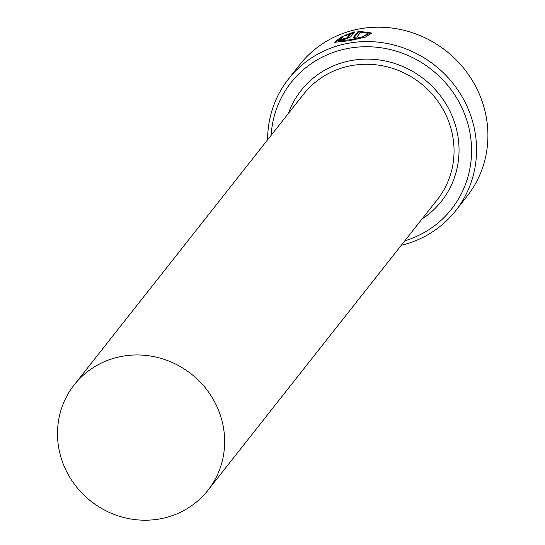 <?xml version="1.0" encoding="UTF-8"?>
<svg xmlns="http://www.w3.org/2000/svg" width="545" height="545" viewBox="0 0 545 545"><rect width="100%" height="100%" fill="white"/><g stroke="black" fill="none" stroke-linecap="round" stroke-linejoin="round"><path stroke-width="0.82" d="M344.488 41.638L338.384 41.604L338.173 40.8L349.904 39.812L362.745 36.767L367.991 33.402L361.062 31.739L356.893 37.026A106.432 101.275 -141.7 0 0 353.201 37.612L358.297 31.154L371.86 33.047L365.266 37.149L349.168 40.739L334.596 42.285L341.231 36.951L343.227 36.767L338.173 40.8M371.881 33.456L358.508 31.964L358.297 31.154M343.418 38.777L347.008 37.796L350.088 33.899L346.266 35.343L344.249 35.459L354.638 31.876L350.633 36.944L344.113 39.662L339.862 39.894A106.432 101.275 38.3 0 1 343.418 38.777L343.459 38.933M404.819 240.808A102.174 97.228 -141.7 0 0 468.428 125.881A102.174 97.228 -141.7 0 0 361.621 46.836A102.174 97.228 -141.7 0 0 271.144 135.317M267.609 139.806A106.432 101.275 38.3 0 1 288.543 78.916A106.432 101.275 38.3 0 1 392.482 44.642A106.432 101.275 38.3 0 1 473.292 124.022A106.432 101.275 38.3 0 1 455.634 210.779A106.432 101.275 38.3 0 1 401.277 245.291M455.634 210.779L466.983 196.398A106.432 101.275 -141.7 0 0 484.634 109.647A106.432 101.275 -141.7 0 0 403.825 30.261A106.432 101.275 -141.7 0 0 299.886 64.535L288.543 78.916M222.033 420.924A85.143 81.021 -141.7 0 0 157.382 357.418A85.143 81.021 -141.7 0 0 74.236 384.838A85.143 81.021 -141.7 0 0 60.107 454.244A85.143 81.021 -141.7 0 0 124.757 517.75A85.143 81.021 -141.7 0 0 207.911 490.33A85.143 81.021 -141.7 0 0 222.033 420.924M347.008 37.796L347.22 38.606L350.292 34.71L350.088 33.899M353.794 32.945L350.122 34.035M343.568 39.608A106.432 101.275 -141.7 0 0 341.347 40.289M334.882 42.612L341.436 37.762L341.231 36.951M358.508 31.964L354.175 37.448M367.991 33.402L368.195 34.212L357.568 39.022M74.236 384.838L303.626 94.156A85.143 81.021 38.3 0 1 386.78 66.735A85.143 81.021 38.3 0 1 451.43 130.241A85.143 81.021 38.3 0 1 437.301 199.647L207.911 490.33M288.366 113.489A89.4 85.075 38.3 0 1 374.919 59.466A89.4 85.075 38.3 0 1 456.288 128.382A89.4 85.075 38.3 0 1 422.041 218.981"/></g></svg>
